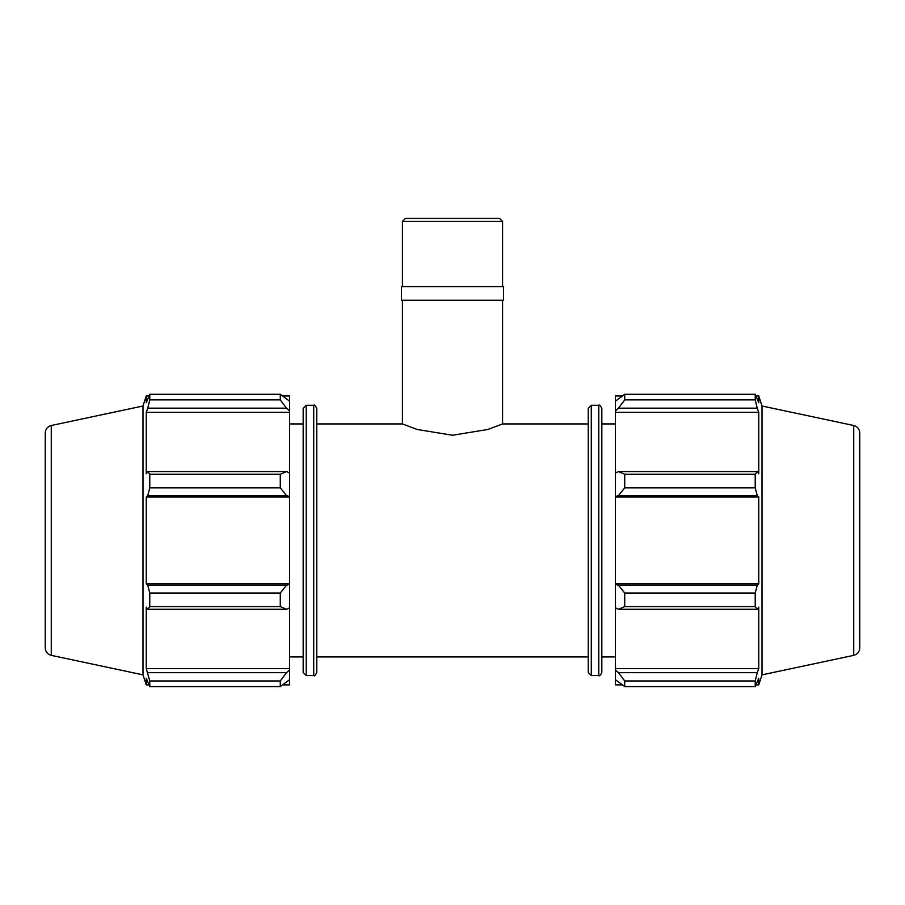 <?xml version="1.0" encoding="UTF-8"?>
<svg xmlns="http://www.w3.org/2000/svg" width="905" height="905" viewBox="0 0 905 905"><rect width="100%" height="100%" fill="white"/><g stroke="black" fill="none" stroke-linecap="round" stroke-linejoin="round"><path stroke-width="1.36" d="M588.25 423.936L502.58 423.936L487.897 429.456L452.5 435.26L417.103 429.456L402.42 423.936L402.42 300.245M402.42 221.431L502.58 221.431L499.583 218.422L405.417 218.422L402.42 221.431L402.42 286.614M401.413 300.245L503.587 300.245L503.587 286.614L401.413 286.614L401.413 300.245M286.489 609.28L289.6 607.843L289.6 584.336L286.489 585.275L280.279 593.024L280.279 606.588L286.489 609.28L147.764 609.28L146.248 607.131L146.248 668.557L149.778 680.967L149.778 686.578L146.248 678.196L146.248 684.881L148.895 684.881M289.6 607.843L289.6 669.938L286.489 672.698L280.279 680.967L280.279 686.578L289.6 679.678L289.6 669.938M289.6 679.678L289.6 684.881L282.982 684.881M282.982 395.983L289.6 395.983L289.6 401.187L280.279 394.286L280.279 399.897L286.489 408.166L289.6 410.927L289.6 401.187M289.6 410.927L289.6 473.01L286.489 471.584L280.279 474.277L280.279 487.84L286.489 495.589L289.6 496.528L289.6 473.01M289.6 496.528L289.6 584.336M280.279 606.588L149.778 606.588L147.764 609.28M280.279 686.578L149.778 686.578M280.279 399.897L149.778 399.897L147.764 408.166L286.489 408.166M51.257 425.508C47.513 426.572 45.51 429.038 45.25 432.918L45.25 647.946C45.51 651.826 47.513 654.292 51.257 655.356L51.257 425.508L142.99 406.006L146.248 395.983L146.248 402.668L149.778 394.286L280.279 394.286M149.778 394.286L149.778 399.897M289.6 496.992L146.248 496.992L147.764 495.589L286.489 495.589M280.279 487.84L149.778 487.84L147.764 495.589M286.489 585.275L147.764 585.275L149.778 593.024L149.778 606.588M147.764 585.275L146.248 583.872L146.248 496.992M286.489 471.584L147.764 471.584L149.778 474.277L149.778 487.84M147.764 471.584L146.248 473.734L146.248 412.307L147.764 408.166M142.99 406.006L142.99 674.858L146.248 684.881M149.778 680.967L280.279 680.967M286.489 672.698L147.764 672.698M149.778 593.024L280.279 593.024M149.778 474.277L280.279 474.277M306.207 405.304L303.175 408.336L303.175 672.528L306.207 675.56L306.207 405.304L313.718 405.304L313.718 675.56C314.273 676.42 315.279 675.413 316.75 672.528L316.75 408.336C315.279 405.451 314.273 404.445 313.718 405.304M289.6 668.557L146.248 668.557M289.6 583.872L146.248 583.872M289.6 412.307L146.248 412.307M289.6 423.936L303.175 423.936M618.511 609.28L624.722 606.588L624.722 593.024L618.511 585.275L615.4 584.336L615.4 607.843L618.511 609.28L757.236 609.28L755.223 606.588L624.722 606.588M615.4 584.336L615.4 496.528L618.511 495.589L624.722 487.84L624.722 474.277L618.511 471.584L615.4 473.01L615.4 496.528M615.4 473.01L615.4 410.927L618.511 408.166L624.722 399.897L624.722 394.286L615.4 401.187L615.4 410.927M615.4 401.187L615.4 395.983L622.018 395.983M622.018 684.881L615.4 684.881L615.4 679.678L624.722 686.578L624.722 680.967L618.511 672.698L615.4 669.938L615.4 679.678M615.4 669.938L615.4 607.843M615.4 583.872L758.752 583.872L757.236 585.275L618.511 585.275M624.722 593.024L755.223 593.024L757.236 585.275M615.4 668.557L758.752 668.557L757.236 672.698L618.511 672.698M624.722 680.967L755.223 680.967L757.236 672.698M853.743 425.508C857.488 426.572 859.49 429.038 859.75 432.918L859.75 647.946C859.49 651.826 857.488 654.292 853.743 655.356L853.743 425.508L762.01 406.006L758.752 395.983L758.752 402.668L755.223 394.286L755.223 399.897L624.722 399.897M624.722 394.286L755.223 394.286M618.511 408.166L757.236 408.166L758.752 412.307L758.752 473.734L757.236 471.584L618.511 471.584M624.722 474.277L755.223 474.277L757.236 471.584M762.01 406.006L762.01 674.858L758.752 684.881L758.752 678.196L755.223 686.578L624.722 686.578M757.236 408.166L755.223 399.897M755.223 474.277L755.223 487.84L624.722 487.84M618.511 495.589L757.236 495.589L755.223 487.84M757.236 495.589L758.752 496.992L758.752 583.872M755.223 593.024L755.223 606.588M757.236 609.28L758.752 607.131L758.752 668.557M755.223 680.967L755.223 686.578M615.4 496.992L758.752 496.992M615.4 412.307L758.752 412.307M601.825 672.528L601.825 408.336C600.354 405.451 599.348 404.445 598.793 405.304L598.793 675.56C599.348 676.42 600.354 675.413 601.825 672.528M598.793 675.56L591.282 675.56L591.282 405.304L598.793 405.304M591.282 405.304L588.25 408.336L588.25 672.528L591.282 675.56M316.75 423.936L402.42 423.936M601.825 423.936L615.4 423.936M502.58 423.936L502.58 300.245M502.58 286.614L502.58 221.431M306.207 675.56L313.718 675.56M146.248 395.983L148.895 395.983M51.257 655.356L142.99 674.858M289.6 656.928L303.175 656.928M756.105 684.881L758.752 684.881M756.105 395.983L758.752 395.983M853.743 655.356L762.01 674.858M316.75 656.928L588.25 656.928M601.825 656.928L615.4 656.928"/></g></svg>
